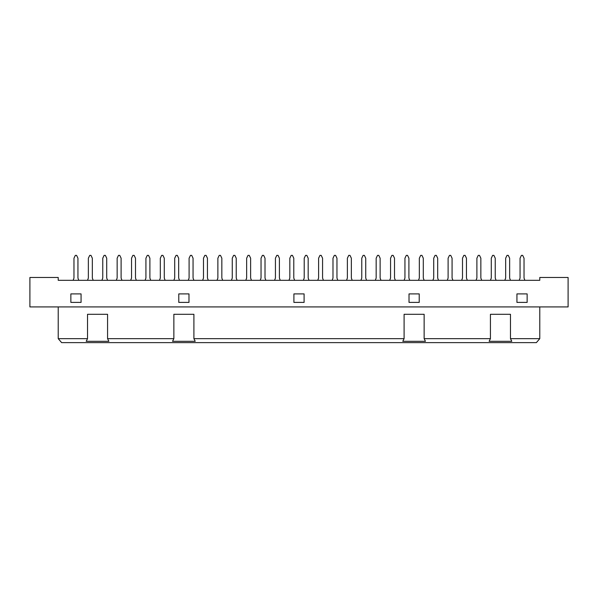 <?xml version="1.0" encoding="UTF-8"?>
<svg xmlns="http://www.w3.org/2000/svg" width="598" height="598" viewBox="0 0 598 598"><rect width="100%" height="100%" fill="white"/><g stroke="black" fill="none" stroke-linecap="round" stroke-linejoin="round"><path stroke-width="0.9" d="M568.1 277.472L568.1 306.931L29.9 306.931L29.9 277.472L58.223 277.472L58.223 280.305L539.777 280.305L539.777 277.472L568.1 277.472M527.137 302.401L527.137 293.902L516.941 293.902L516.941 302.401L527.137 302.401M504.817 280.305L505.669 278.04L505.669 258.209L507.029 255.376L508.278 255.376L509.638 258.209L509.638 278.04L510.483 280.305M524.872 280.305L524.027 278.04L524.027 258.209L522.667 255.376L521.419 255.376L520.058 258.209L520.058 278.04L519.206 280.305M490.427 280.305L491.279 278.04L491.279 258.209L492.64 255.376L493.888 255.376L495.241 258.209L495.241 278.04L496.093 280.305M539.777 306.931L539.777 338.655L536.376 342.624L61.624 342.624L58.223 338.655L87.525 338.655L87.525 314.294L107.565 314.294L107.565 338.655L108.873 341.301L86.209 341.301L87.525 338.655M81.059 293.902L70.863 293.902L70.863 302.401L81.059 302.401L81.059 293.902L70.863 293.902M419.22 293.902L409.017 293.902L409.017 302.401L419.22 302.401L419.22 293.902L409.017 293.902M304.098 293.902L293.902 293.902L293.902 302.401L304.098 302.401L304.098 293.902L293.902 293.902M188.983 293.902L178.78 293.902L178.78 302.401L188.983 302.401L188.983 293.902L178.78 293.902M527.137 293.902L516.941 293.902M366.589 280.305L365.737 278.04L365.737 258.209L364.376 255.376L363.128 255.376L361.768 258.209L361.768 278.04L360.923 280.305M337.81 280.305L336.958 278.04L336.958 258.209L335.598 255.376L334.349 255.376L332.989 258.209L332.989 278.04L332.144 280.305M280.245 280.305L279.401 278.04L279.401 258.209L278.04 255.376L276.792 255.376L275.431 258.209L275.431 278.04L274.579 280.305M294.635 280.305L293.79 278.04L293.79 258.209L292.429 255.376L291.181 255.376L289.821 258.209L289.821 278.04L288.976 280.305M309.024 280.305L308.179 278.04L308.179 258.209L306.819 255.376L305.571 255.376L304.21 258.209L304.21 278.04L303.365 280.305M352.2 280.305L351.347 278.04L351.347 258.209L349.987 255.376L348.739 255.376L347.378 258.209L347.378 278.04L346.534 280.305M265.856 280.305L265.011 278.04L265.011 258.209L263.651 255.376L262.402 255.376L261.042 258.209L261.042 278.04L260.19 280.305M323.421 280.305L322.569 278.04L322.569 258.209L321.208 255.376L319.96 255.376L318.599 258.209L318.599 278.04L317.755 280.305M510.475 338.655L511.791 341.301L489.127 341.301L490.435 338.655L490.435 314.294L510.475 314.294L510.475 338.655L539.777 338.655M490.435 314.294L510.475 314.294M424.139 338.655L425.447 341.301L402.79 341.301L404.099 338.655L404.099 314.294L424.139 314.294L424.139 338.655L490.435 338.655M404.099 314.294L424.139 314.294M193.901 338.655L195.21 341.301L172.553 341.301L173.861 338.655L173.861 314.294L193.901 314.294L193.901 338.655L404.099 338.655M173.861 314.294L193.901 314.294M87.525 314.294L107.565 314.294M481.704 280.305L480.852 278.04L480.852 258.209L479.499 255.376L478.25 255.376L476.89 258.209L476.89 278.04L476.038 280.305M452.925 280.305L452.073 278.04L452.073 258.209L450.713 255.376L449.472 255.376L448.111 258.209L448.111 278.04L447.259 280.305M395.368 280.305L394.516 278.04L394.516 258.209L393.155 255.376L391.907 255.376L390.554 258.209L390.554 278.04L389.702 280.305M409.757 280.305L408.905 278.04L408.905 258.209L407.544 255.376L406.304 255.376L404.943 258.209L404.943 278.04L404.091 280.305M424.146 280.305L423.294 278.04L423.294 258.209L421.934 255.376L420.693 255.376L419.333 258.209L419.333 278.04L418.48 280.305M467.315 280.305L466.462 278.04L466.462 258.209L465.102 255.376L463.861 255.376L462.501 258.209L462.501 278.04L461.649 280.305M380.978 280.305L380.126 278.04L380.126 258.209L378.766 255.376L377.517 255.376L376.164 258.209L376.164 278.04L375.312 280.305M438.536 280.305L437.684 278.04L437.684 258.209L436.323 255.376L435.082 255.376L433.722 258.209L433.722 278.04L432.87 280.305M58.223 306.931L58.223 338.655M107.565 338.655L173.861 338.655M251.466 280.305L250.622 278.04L250.622 258.209L249.261 255.376L248.013 255.376L246.653 258.209L246.653 278.04L245.8 280.305M222.688 280.305L221.836 278.04L221.836 258.209L220.483 255.376L219.234 255.376L217.874 258.209L217.874 278.04L217.022 280.305M165.13 280.305L164.278 278.04L164.278 258.209L162.918 255.376L161.677 255.376L160.316 258.209L160.316 278.04L159.464 280.305M179.52 280.305L178.667 278.04L178.667 258.209L177.307 255.376L176.066 255.376L174.706 258.209L174.706 278.04L173.854 280.305M193.909 280.305L193.057 278.04L193.057 258.209L191.696 255.376L190.456 255.376L189.095 258.209L189.095 278.04L188.243 280.305M237.077 280.305L236.232 278.04L236.232 258.209L234.872 255.376L233.624 255.376L232.263 258.209L232.263 278.04L231.411 280.305M150.741 280.305L149.889 278.04L149.889 258.209L148.528 255.376L147.287 255.376L145.927 258.209L145.927 278.04L145.075 280.305M208.298 280.305L207.446 278.04L207.446 258.209L206.093 255.376L204.845 255.376L203.484 258.209L203.484 278.04L202.632 280.305M78.794 280.305L77.942 278.04L77.942 258.209L76.581 255.376L75.333 255.376L73.973 258.209L73.973 278.04L73.128 280.305M93.183 280.305L92.331 278.04L92.331 258.209L90.971 255.376L89.722 255.376L88.362 258.209L88.362 278.04L87.517 280.305M107.573 280.305L106.721 278.04L106.721 258.209L105.36 255.376L104.112 255.376L102.759 258.209L102.759 278.04L101.907 280.305M121.962 280.305L121.11 278.04L121.11 258.209L119.749 255.376L118.501 255.376L117.148 258.209L117.148 278.04L116.296 280.305M136.351 280.305L135.499 278.04L135.499 258.209L134.139 255.376L132.898 255.376L131.538 258.209L131.538 278.04L130.685 280.305"/></g></svg>
